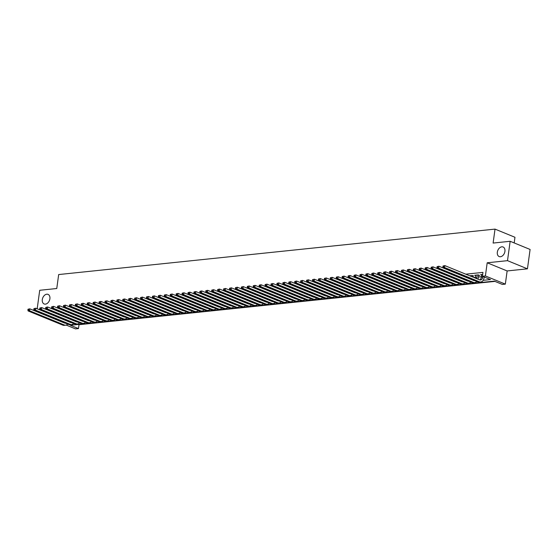 <?xml version="1.0" encoding="UTF-8"?>
<svg xmlns="http://www.w3.org/2000/svg" width="558" height="558" viewBox="0 0 558 558"><rect width="100%" height="100%" fill="white"/><g stroke="black" fill="none" stroke-linecap="round" stroke-linejoin="round"><path stroke-width="0.84" d="M49.892 298.774A5.175 3.585 112.3 0 1 44.138 303.964A5.175 3.585 112.3 0 1 42.303 299.569A5.175 3.585 112.3 0 1 48.058 294.387A5.175 3.585 112.3 0 1 49.892 298.774M504.92 251.386A5.175 3.585 112.3 0 1 499.166 256.568A5.175 3.585 112.3 0 1 497.331 252.174A5.175 3.585 112.3 0 1 503.086 246.992A5.175 3.585 112.3 0 1 504.92 251.386M78.357 324.442L78.999 324.707L78.469 328.578L75.504 328.892L66.242 325.098M514.19 242.939L514.964 237.276L495.023 229.108L58.674 274.557L56.763 288.514L39.716 290.286L37.184 308.797M495.023 229.108L493.112 243.065L510.158 241.286L530.1 249.454L527.443 268.83L507.501 260.663L487.197 262.783L485.39 275.959L505.332 284.12L502.367 284.427L494.283 281.12L70.385 325.272L78.469 328.578M487.197 262.783L507.138 270.944L527.443 268.83M507.138 270.944L505.332 284.12M78.999 324.707L494.932 281.385M510.158 241.286L507.501 260.663M67.002 317.718L66.541 317.767M72.931 317.104L72.47 317.153M78.859 316.484L78.399 316.532M84.788 315.87L84.328 315.919M90.717 315.249L90.257 315.298M96.646 314.635L96.185 314.684M102.574 314.014L102.114 314.063M108.503 313.401L108.043 313.45M114.432 312.78L113.972 312.829M120.361 312.166L119.9 312.215M126.289 311.545L125.829 311.594M132.218 310.932L131.758 310.973M138.147 310.311L137.686 310.36M144.076 309.69L143.615 309.739M150.004 309.076L149.544 309.125M155.933 308.455L155.473 308.504M161.862 307.842L161.401 307.89M167.791 307.221L167.33 307.27M173.719 306.607L173.259 306.656M179.648 305.986L179.188 306.035M185.577 305.372L185.116 305.421M191.506 304.752L191.045 304.801M197.434 304.138L196.974 304.187M203.363 303.517L202.903 303.566M209.292 302.903L208.831 302.952M215.221 302.283L214.76 302.331M221.149 301.669L220.689 301.711M227.078 301.048L226.618 301.097M233.007 300.434L232.546 300.476M238.936 299.813L238.475 299.862M244.864 299.193L244.404 299.241M250.793 298.579L250.326 298.628M256.722 297.958L256.255 298.007M262.651 297.344L262.183 297.393M268.579 296.723L268.112 296.772M274.508 296.11L274.041 296.159M280.437 295.489L279.97 295.538M286.366 294.875L285.898 294.924M292.294 294.254L291.827 294.303M298.223 293.641L297.756 293.689M304.152 293.02L303.685 293.069M310.081 292.406L309.613 292.455M316.002 291.785L315.542 291.834M321.931 291.171L321.471 291.213M327.86 290.551L327.4 290.599M333.789 289.93L333.328 289.979M339.717 289.316L339.257 289.365M345.646 288.695L345.186 288.744M351.575 288.081L351.115 288.13M357.504 287.461L357.043 287.51M363.432 286.847L362.972 286.896M369.361 286.226L368.901 286.275M375.29 285.612L374.83 285.661M381.219 284.992L380.758 285.04M387.147 284.378L386.687 284.427M393.076 283.757L392.616 283.806M399.005 283.143L398.545 283.192M404.934 282.522L404.473 282.571M410.862 281.909L410.402 281.95M416.791 281.288L416.331 281.337M422.72 280.674L422.26 280.716M428.649 280.053L428.188 280.102M434.577 279.432L434.117 279.481M440.506 278.819L440.046 278.867M446.435 278.198L445.975 278.247M452.364 277.584L451.903 277.633M458.292 276.963L457.832 277.012M464.221 276.349L463.761 276.398M472.654 276.161L473.686 276.057L472.34 275.506L469.69 275.778M478.583 275.547L479.615 275.436L478.269 274.885L474.712 275.254L475.681 275.652M483.165 280.339L490.51 279.572L482.426 276.266L482.956 272.388L465.784 274.18M460.315 274.745L459.855 274.794M454.386 275.366L453.926 275.415M448.458 275.987L447.997 276.029M442.529 276.601L442.069 276.649M436.6 277.221L436.14 277.27M430.671 277.835L430.211 277.884M424.743 278.456L424.282 278.505M418.814 279.07L418.354 279.119M412.885 279.691L412.425 279.739M406.956 280.304L406.496 280.353M401.028 280.925L400.567 280.974M395.099 281.539L394.639 281.588M389.17 282.16L388.71 282.209M383.241 282.773L382.781 282.822M377.313 283.394L376.852 283.443M371.384 284.008L370.924 284.057M365.455 284.629L364.995 284.678M359.526 285.25L359.066 285.291M353.598 285.863L353.137 285.912M347.669 286.484L347.209 286.526M341.74 287.098L341.28 287.147M335.811 287.719L335.351 287.768M329.883 288.333L329.422 288.381M323.954 288.953L323.494 289.002M318.025 289.567L317.565 289.616M312.096 290.188L311.636 290.237M306.168 290.802L305.707 290.851M300.239 291.422L299.779 291.471M294.31 292.036L293.85 292.085M288.381 292.657L287.921 292.706M282.453 293.271L281.992 293.32M276.524 293.892L276.064 293.94M270.595 294.505L270.135 294.554M264.666 295.126L264.206 295.175M258.738 295.747L258.277 295.789M252.809 296.361L252.349 296.41M246.88 296.982L246.42 297.03M240.951 297.595L240.491 297.644M235.023 298.216L234.562 298.265M229.094 298.83L228.634 298.879M223.165 299.451L222.705 299.5M217.236 300.065L216.776 300.113M211.308 300.685L210.847 300.734M205.379 301.299L204.919 301.348M199.45 301.92L198.99 301.969M193.521 302.534L193.061 302.582M187.593 303.154L187.132 303.203M181.664 303.768L181.204 303.817M175.735 304.389L175.275 304.438M169.806 305.01L169.346 305.052M163.885 305.624L163.417 305.672M157.956 306.244L157.489 306.286M152.027 306.858L151.56 306.907M146.098 307.479L145.631 307.528M140.17 308.093L139.702 308.142M134.241 308.714L133.774 308.762M128.312 309.327L127.845 309.376M122.383 309.948L121.916 309.997M116.455 310.562L115.987 310.611M110.526 311.183L110.059 311.231M104.597 311.796L104.137 311.845M98.668 312.417L98.208 312.466M92.74 313.031L92.279 313.08M86.811 313.652L86.35 313.701M80.882 314.266L80.422 314.314M74.953 314.886L74.493 314.935M69.025 315.507L68.564 315.549M63.096 316.121L62.636 316.17M70.72 319.476L71.18 319.434M76.648 318.862L77.109 318.813M82.577 318.241L83.037 318.193M88.506 317.628L88.966 317.579M94.435 317.007L94.895 316.958M100.363 316.393L100.824 316.344M106.292 315.772L106.752 315.723M112.221 315.158L112.681 315.11M118.15 314.538L118.61 314.489M124.078 313.924L124.539 313.875M130.007 313.303L130.467 313.254M135.936 312.689L136.396 312.64M141.865 312.068L142.325 312.02M147.793 311.455L148.254 311.406M153.722 310.834L154.182 310.785M159.651 310.213L160.111 310.171M165.58 309.599L166.04 309.55M171.508 308.979L171.969 308.93M177.43 308.365L177.897 308.316M183.359 307.744L183.826 307.695M189.288 307.13L189.755 307.081M195.216 306.509L195.684 306.461M201.145 305.896L201.612 305.847M207.074 305.275L207.541 305.226M213.003 304.661L213.47 304.612M218.931 304.04L219.399 303.991M224.86 303.426L225.327 303.378M230.789 302.806L231.256 302.757M236.718 302.192L237.185 302.143M242.646 301.571L243.107 301.522M248.575 300.95L249.035 300.908M254.504 300.337L254.964 300.288M260.433 299.716L260.893 299.674M266.361 299.102L266.822 299.053M272.29 298.481L272.75 298.432M278.219 297.867L278.679 297.819M284.148 297.247L284.608 297.198M290.076 296.633L290.537 296.584M296.005 296.012L296.465 295.963M301.934 295.398L302.394 295.349M307.863 294.777L308.323 294.729M313.791 294.164L314.252 294.115M319.72 293.543L320.18 293.494M325.649 292.929L326.109 292.88M331.578 292.308L332.038 292.259M337.506 291.695L337.967 291.646M343.435 291.074L343.895 291.025M349.364 290.453L349.824 290.411M355.293 289.839L355.753 289.79M361.221 289.218L361.682 289.17M367.15 288.605L367.61 288.556M373.079 287.984L373.539 287.935M379.008 287.37L379.468 287.321M384.936 286.749L385.397 286.7M390.865 286.135L391.325 286.087M396.794 285.515L397.254 285.466M402.723 284.901L403.183 284.852M408.651 284.28L409.112 284.231M414.58 283.666L415.04 283.617M420.509 283.046L420.969 282.997M426.438 282.432L426.898 282.383M432.366 281.811L432.827 281.762M438.295 281.19L438.755 281.148M444.224 280.576L444.684 280.528M450.153 279.956L450.613 279.914M456.081 279.342L456.542 279.293M462.01 278.721L462.47 278.672M467.939 278.107L468.399 278.058M473.868 277.486L475.451 277.326M478.38 277.019L481.38 276.705M482.677 274.424L480.64 274.641L481.61 275.031M57.321 307.904L56.637 307.625M51.734 308.135L50.708 308.246M45.805 308.755L44.78 308.86M39.876 309.369L38.851 309.481M58.213 320.452L64.902 323.026M482.426 276.266L485.39 275.959M481.68 274.529L481.31 277.207A4.039 2.727 -95.9 0 1 479.761 279.893M482.879 276.447L482.796 277.047A4.039 2.727 -95.9 0 1 480.522 279.97A4.039 2.727 -95.9 0 1 479.566 279.823L444.831 265.601L444.566 267.54L479.301 281.762A6.061 4.094 84.1 0 0 480.731 281.978A6.061 4.094 84.1 0 0 484.142 277.598L484.225 276.998M443.017 266.006L444.831 265.601L443.017 266.006L442.906 266.78L443.498 266.717L443.61 265.943M443.498 266.717L444.566 267.54L443.087 267.694L477.822 281.916A6.061 4.094 84.1 0 0 479.245 282.132L480.731 281.978M443.087 267.694L442.906 266.78M475.751 275.15L475.381 277.821A4.039 2.727 -95.9 0 1 475.339 278.093M477.23 274.996L476.867 277.668A4.039 2.727 -95.9 0 1 476.644 278.623M478.018 279.188A6.061 4.094 84.1 0 0 478.213 278.219L478.652 275.038M474.572 280.583A4.039 2.727 -95.9 0 1 473.637 280.437L438.902 266.222L438.637 268.161L473.372 282.376A6.061 4.094 84.1 0 0 474.802 282.592A6.061 4.094 84.1 0 0 476.818 281.504M437.088 266.626L438.902 266.222L437.088 266.626L436.977 267.401L437.57 267.338L437.681 266.564M437.57 267.338L438.637 268.161L437.158 268.314L471.894 282.529A6.061 4.094 84.1 0 0 473.317 282.746L474.802 282.592M437.158 268.314L436.977 267.401M471.301 275.61L471.196 276.398M472.542 276.949L472.724 275.659M468.643 281.204A4.039 2.727 -95.9 0 1 467.709 281.058L432.973 266.836L432.708 268.775L467.444 282.997A6.061 4.094 84.1 0 0 468.873 283.213A6.061 4.094 84.1 0 0 470.889 282.118M431.16 267.24L432.973 266.836L431.16 267.24L431.048 268.014L431.641 267.952L431.752 267.177M431.641 267.952L432.708 268.775L431.229 268.928L465.965 283.15A6.061 4.094 84.1 0 0 467.388 283.366L468.873 283.213M431.229 268.928L431.048 268.014M462.715 281.818A4.039 2.727 -95.9 0 1 461.78 281.671L427.044 267.456L426.779 269.395L461.515 283.61A6.061 4.094 84.1 0 0 462.945 283.827A6.061 4.094 84.1 0 0 464.96 282.739M425.231 267.861L427.044 267.456L425.231 267.861L425.119 268.635L425.712 268.572L425.824 267.798M425.712 268.572L426.779 269.395L425.301 269.549L460.036 283.764A6.061 4.094 84.1 0 0 461.459 283.98L462.945 283.827M425.301 269.549L425.119 268.635M456.786 282.439A4.039 2.727 -95.9 0 1 455.851 282.292L421.116 268.07L420.851 270.009L455.586 284.231A6.061 4.094 84.1 0 0 457.016 284.447A6.061 4.094 84.1 0 0 459.032 283.352M419.302 268.475L421.116 268.07L419.302 268.475L419.191 269.249L419.783 269.186L419.895 268.412M419.783 269.186L420.851 270.009L419.372 270.163L454.107 284.385A6.061 4.094 84.1 0 0 455.53 284.601L457.016 284.447M419.372 270.163L419.191 269.249M450.857 283.052A4.039 2.727 -95.9 0 1 449.922 282.913L415.187 268.691L414.922 270.63L449.657 284.845A6.061 4.094 84.1 0 0 451.087 285.061A6.061 4.094 84.1 0 0 453.103 283.973M413.373 269.096L415.187 268.691L413.373 269.096L413.262 269.87L413.855 269.807L413.966 269.033M413.855 269.807L414.922 270.63L413.443 270.783L448.179 284.999A6.061 4.094 84.1 0 0 449.602 285.215L451.087 285.061M413.443 270.783L413.262 269.87M444.928 283.673A4.039 2.727 -95.9 0 1 443.994 283.527L409.258 269.312L408.993 271.244L443.729 285.466A6.061 4.094 84.1 0 0 445.158 285.682A6.061 4.094 84.1 0 0 447.174 284.594M407.445 269.709L409.258 269.312L407.445 269.709L407.333 270.484L407.926 270.428L408.038 269.647M407.926 270.428L408.993 271.244L407.514 271.404L442.25 285.619A6.061 4.094 84.1 0 0 443.673 285.836L445.158 285.682M407.514 271.404L407.333 270.484M439 284.287A4.039 2.727 -95.9 0 1 438.072 284.148L403.329 269.926L403.064 271.865L437.8 286.08A6.061 4.094 84.1 0 0 439.23 286.296A6.061 4.094 84.1 0 0 441.245 285.208M401.516 270.33L403.329 269.926L401.516 270.33L401.404 271.104L401.997 271.042L402.109 270.267M401.997 271.042L403.064 271.865L401.586 272.018L436.321 286.24A6.061 4.094 84.1 0 0 437.744 286.456L439.23 286.296M401.586 272.018L401.404 271.104M433.071 284.908A4.039 2.727 -95.9 0 1 432.143 284.761L397.401 270.546L397.136 272.478L431.871 286.7A6.061 4.094 84.1 0 0 433.301 286.917A6.061 4.094 84.1 0 0 435.317 285.829M395.587 270.944L397.401 270.546L395.587 270.944L395.476 271.718L396.068 271.662L396.18 270.881M396.068 271.662L397.136 272.478L395.657 272.639L430.392 286.854A6.061 4.094 84.1 0 0 431.815 287.07L433.301 286.917M395.657 272.639L395.476 271.718M427.142 285.529A4.039 2.727 -95.9 0 1 426.214 285.382L391.472 271.16L391.207 273.099L425.942 287.314A6.061 4.094 84.1 0 0 427.372 287.53A6.061 4.094 84.1 0 0 429.388 286.442M389.658 271.565L391.472 271.16L389.658 271.565L389.547 272.339L390.14 272.276L390.251 271.502M390.14 272.276L391.207 273.099L389.728 273.253L424.464 287.475A6.061 4.094 84.1 0 0 425.887 287.691L427.372 287.53M389.728 273.253L389.547 272.339M421.213 286.142A4.039 2.727 -95.9 0 1 420.286 285.996L385.543 271.781L385.278 273.713L420.014 287.935A6.061 4.094 84.1 0 0 421.443 288.151A6.061 4.094 84.1 0 0 423.459 287.063M383.73 272.178L385.543 271.781L383.73 272.178L383.618 272.96L384.211 272.897L384.322 272.123M384.211 272.897L385.278 273.713L383.799 273.873L418.535 288.088A6.061 4.094 84.1 0 0 419.958 288.305L421.443 288.151M383.799 273.873L383.618 272.96M415.285 286.763A4.039 2.727 -95.9 0 1 414.357 286.617L379.614 272.395L379.349 274.334L414.085 288.556A6.061 4.094 84.1 0 0 415.515 288.765A6.061 4.094 84.1 0 0 417.53 287.677M377.801 272.799L379.614 272.395L377.801 272.799L377.689 273.573L378.282 273.511L378.394 272.736M378.282 273.511L379.349 274.334L377.871 274.487L412.606 288.709A6.061 4.094 84.1 0 0 414.029 288.925L415.515 288.765M377.871 274.487L377.689 273.573M409.356 287.377A4.039 2.727 -95.9 0 1 408.428 287.231L373.686 273.015L373.421 274.954L408.156 289.17A6.061 4.094 84.1 0 0 409.586 289.386A6.061 4.094 84.1 0 0 411.602 288.298M371.872 273.413L373.686 273.015L371.872 273.413L371.761 274.194L372.353 274.131L372.465 273.357M372.353 274.131L373.421 274.954L371.942 275.108L406.677 289.323A6.061 4.094 84.1 0 0 408.1 289.539L409.586 289.386M371.942 275.108L371.761 274.194M403.427 287.998A4.039 2.727 -95.9 0 1 402.499 287.851L367.757 273.629L367.492 275.568L402.234 289.79A6.061 4.094 84.1 0 0 403.657 290.007A6.061 4.094 84.1 0 0 405.673 288.911M365.943 274.034L367.757 273.629L365.943 274.034L365.832 274.808L366.425 274.745L366.536 273.971M366.425 274.745L367.492 275.568L366.013 275.722L400.749 289.944A6.061 4.094 84.1 0 0 402.172 290.16L403.657 290.007M366.013 275.722L365.832 274.808M397.498 288.612A4.039 2.727 -95.9 0 1 396.571 288.465L361.828 274.25L361.563 276.189L396.306 290.404A6.061 4.094 84.1 0 0 397.728 290.62A6.061 4.094 84.1 0 0 399.744 289.532M360.015 274.655L361.828 274.25L360.015 274.655L359.903 275.429L360.496 275.366L360.608 274.592M360.496 275.366L361.563 276.189L360.084 276.343L394.82 290.558A6.061 4.094 84.1 0 0 396.243 290.774L397.728 290.62M360.084 276.343L359.903 275.429M391.57 289.232A4.039 2.727 -95.9 0 1 390.642 289.086L355.899 274.864L355.634 276.803L390.377 291.025A6.061 4.094 84.1 0 0 391.8 291.241A6.061 4.094 84.1 0 0 393.815 290.146M354.086 275.268L355.899 274.864L354.086 275.268L353.974 276.043L354.567 275.98L354.679 275.206M354.567 275.98L355.634 276.803L354.156 276.956L388.891 291.178A6.061 4.094 84.1 0 0 390.314 291.395L391.8 291.241M354.156 276.956L353.974 276.043M385.641 289.846A4.039 2.727 -95.9 0 1 384.713 289.7L349.971 275.485L349.706 277.424L384.448 291.639A6.061 4.094 84.1 0 0 385.871 291.855A6.061 4.094 84.1 0 0 387.887 290.767M348.157 275.889L349.971 275.485L348.157 275.889L348.046 276.663L348.638 276.601L348.75 275.826M348.638 276.601L349.706 277.424L348.227 277.577L382.962 291.792A6.061 4.094 84.1 0 0 384.385 292.008L385.871 291.855M348.227 277.577L348.046 276.663M379.719 290.467A4.039 2.727 -95.9 0 1 378.784 290.32L344.042 276.098L343.777 278.037L378.519 292.259A6.061 4.094 84.1 0 0 379.942 292.476A6.061 4.094 84.1 0 0 381.958 291.381M342.228 276.503L344.042 276.098L342.228 276.503L342.117 277.277L342.71 277.214L342.821 276.44M342.71 277.214L343.777 278.037L342.298 278.191L377.034 292.413A6.061 4.094 84.1 0 0 378.457 292.629L379.942 292.476M342.298 278.191L342.117 277.277M373.79 291.081A4.039 2.727 -95.9 0 1 372.856 290.934L338.113 276.719L337.848 278.658L372.591 292.873A6.061 4.094 84.1 0 0 374.013 293.089A6.061 4.094 84.1 0 0 376.029 292.001M336.3 277.124L338.113 276.719L336.3 277.124L336.188 277.898L336.781 277.835L336.892 277.061M336.781 277.835L337.848 278.658L336.369 278.812L371.105 293.027A6.061 4.094 84.1 0 0 372.528 293.243L374.013 293.089M336.369 278.812L336.188 277.898M367.861 291.701A4.039 2.727 -95.9 0 1 366.927 291.555L332.184 277.333L331.919 279.272L366.662 293.494A6.061 4.094 84.1 0 0 368.085 293.71A6.061 4.094 84.1 0 0 370.1 292.615M330.371 277.738L332.184 277.333L330.371 277.738L330.259 278.512L330.852 278.449L330.964 277.675M330.852 278.449L331.919 279.272L330.441 279.425L365.176 293.647A6.061 4.094 84.1 0 0 366.599 293.864L368.085 293.71M330.441 279.425L330.259 278.512M361.933 292.315A4.039 2.727 -95.9 0 1 360.998 292.169L326.256 277.954L325.991 279.893L360.733 294.108A6.061 4.094 84.1 0 0 362.156 294.324A6.061 4.094 84.1 0 0 364.172 293.236M324.442 278.358L326.256 277.954L324.442 278.358L324.337 279.133L324.93 279.07L325.035 278.296M324.93 279.07L325.991 279.893L324.512 280.046L359.247 294.261A6.061 4.094 84.1 0 0 360.67 294.478L362.156 294.324M324.512 280.046L324.337 279.133M356.004 292.936A4.039 2.727 -95.9 0 1 355.069 292.79L320.327 278.575L320.062 280.507L354.804 294.729A6.061 4.094 84.1 0 0 356.227 294.945A6.061 4.094 84.1 0 0 358.243 293.85M318.513 278.972L320.327 278.575L318.513 278.972L318.409 279.746L319.002 279.691L319.106 278.909M319.002 279.691L320.062 280.507L318.583 280.66L353.319 294.882A6.061 4.094 84.1 0 0 354.742 295.098L356.227 294.945M318.583 280.66L318.409 279.746M350.075 293.55A4.039 2.727 -95.9 0 1 349.141 293.41L314.398 279.188L314.133 281.127L348.876 295.342A6.061 4.094 84.1 0 0 350.298 295.559A6.061 4.094 84.1 0 0 352.314 294.471M312.585 279.593L314.398 279.188L312.585 279.593L312.48 280.367L313.073 280.304L313.178 279.53M313.073 280.304L314.133 281.127L312.654 281.281L347.39 295.503A6.061 4.094 84.1 0 0 348.813 295.712L350.298 295.559M312.654 281.281L312.48 280.367M344.147 294.171A4.039 2.727 -95.9 0 1 343.212 294.024L308.469 279.809L308.204 281.741L342.947 295.963A6.061 4.094 84.1 0 0 344.37 296.179A6.061 4.094 84.1 0 0 346.385 295.091M306.656 280.207L308.469 279.809L306.656 280.207L306.551 280.981L307.144 280.925L307.249 280.144M307.144 280.925L308.204 281.741L306.726 281.902L341.461 296.117A6.061 4.094 84.1 0 0 342.884 296.333L344.37 296.179M306.726 281.902L306.551 280.981M338.218 294.784A4.039 2.727 -95.9 0 1 337.283 294.645L302.541 280.423L302.276 282.362L337.018 296.577A6.061 4.094 84.1 0 0 338.441 296.793A6.061 4.094 84.1 0 0 340.457 295.705M300.727 280.827L302.541 280.423L300.727 280.827L300.623 281.602L301.215 281.539L301.32 280.765M301.215 281.539L302.276 282.362L300.797 282.515L335.532 296.737A6.061 4.094 84.1 0 0 336.955 296.954L338.441 296.793M300.797 282.515L300.623 281.602M332.289 295.405A4.039 2.727 -95.9 0 1 331.354 295.259L296.612 281.044L296.347 282.976L331.089 297.198A6.061 4.094 84.1 0 0 332.512 297.414A6.061 4.094 84.1 0 0 334.528 296.326M294.798 281.441L296.612 281.044L294.798 281.441L294.694 282.215L295.287 282.16L295.391 281.385M295.287 282.16L296.347 282.976L294.868 283.136L329.604 297.351A6.061 4.094 84.1 0 0 331.027 297.567L332.512 297.414M294.868 283.136L294.694 282.215M326.36 296.026A4.039 2.727 -95.9 0 1 325.426 295.88L290.683 281.657L290.418 283.597L325.161 297.812A6.061 4.094 84.1 0 0 326.583 298.028A6.061 4.094 84.1 0 0 328.599 296.94M288.87 282.062L290.683 281.657L288.87 282.062L288.765 282.836L289.358 282.773L289.462 281.999M289.358 282.773L290.418 283.597L288.939 283.75L323.675 297.972A6.061 4.094 84.1 0 0 325.098 298.188L326.583 298.028M288.939 283.75L288.765 282.836M320.431 296.64A4.039 2.727 -95.9 0 1 319.497 296.493L284.754 282.278L284.489 284.217L319.232 298.432A6.061 4.094 84.1 0 0 320.655 298.649A6.061 4.094 84.1 0 0 322.67 297.56M282.941 282.676L284.754 282.278L282.941 282.676L282.836 283.457L283.429 283.394L283.534 282.62M283.429 283.394L284.489 284.217L283.011 284.371L317.746 298.586A6.061 4.094 84.1 0 0 319.169 298.802L320.655 298.649M283.011 284.371L282.836 283.457M314.503 297.261A4.039 2.727 -95.9 0 1 313.568 297.114L278.826 282.892L278.561 284.831L313.303 299.053A6.061 4.094 84.1 0 0 314.726 299.269A6.061 4.094 84.1 0 0 316.742 298.174M277.012 283.297L278.826 282.892L277.012 283.297L276.908 284.071L277.5 284.008L277.605 283.234M277.5 284.008L278.561 284.831L277.082 284.985L311.817 299.207A6.061 4.094 84.1 0 0 313.24 299.423L314.726 299.269M277.082 284.985L276.908 284.071M308.574 297.874A4.039 2.727 -95.9 0 1 307.639 297.728L272.897 283.513L272.632 285.452L307.374 299.667A6.061 4.094 84.1 0 0 308.797 299.883A6.061 4.094 84.1 0 0 310.813 298.795M271.083 283.91L272.897 283.513L271.083 283.91L270.979 284.692L271.572 284.629L271.676 283.855M271.572 284.629L272.632 285.452L271.153 285.605L305.889 299.82A6.061 4.094 84.1 0 0 307.312 300.037L308.797 299.883M271.153 285.605L270.979 284.692M302.645 298.495A4.039 2.727 -95.9 0 1 301.711 298.349L266.968 284.127L266.703 286.066L301.446 300.288A6.061 4.094 84.1 0 0 302.868 300.504A6.061 4.094 84.1 0 0 304.884 299.409M265.155 284.531L266.968 284.127L265.155 284.531L265.05 285.305L265.643 285.243L265.748 284.468M265.643 285.243L266.703 286.066L265.224 286.219L299.96 300.441A6.061 4.094 84.1 0 0 301.383 300.657L302.868 300.504M265.224 286.219L265.05 285.305M296.716 299.109A4.039 2.727 -95.9 0 1 295.782 298.962L261.039 284.747L260.774 286.686L295.517 300.901A6.061 4.094 84.1 0 0 296.94 301.118A6.061 4.094 84.1 0 0 298.955 300.03M259.226 285.152L261.039 284.747L259.226 285.152L259.121 285.926L259.714 285.863L259.819 285.089M259.714 285.863L260.774 286.686L259.296 286.84L294.031 301.055A6.061 4.094 84.1 0 0 295.454 301.271L296.94 301.118M259.296 286.84L259.121 285.926M290.788 299.73A4.039 2.727 -95.9 0 1 289.853 299.583L255.111 285.361L254.846 287.3L289.588 301.522A6.061 4.094 84.1 0 0 291.011 301.739A6.061 4.094 84.1 0 0 293.027 300.643M253.297 285.766L255.111 285.361L253.297 285.766L253.192 286.54L253.785 286.477L253.89 285.703M253.785 286.477L254.846 287.3L253.367 287.454L288.102 301.676A6.061 4.094 84.1 0 0 289.525 301.892L291.011 301.739M253.367 287.454L253.192 286.54M284.859 300.344A4.039 2.727 -95.9 0 1 283.924 300.197L249.182 285.982L248.917 287.921L283.659 302.136A6.061 4.094 84.1 0 0 285.082 302.352A6.061 4.094 84.1 0 0 287.098 301.264M247.368 286.387L249.182 285.982L247.368 286.387L247.264 287.161L247.857 287.098L247.961 286.324M247.857 287.098L248.917 287.921L247.438 288.074L282.174 302.29A6.061 4.094 84.1 0 0 283.597 302.506L285.082 302.352M247.438 288.074L247.264 287.161M278.93 300.964A4.039 2.727 -95.9 0 1 277.996 300.818L243.253 286.596L242.988 288.535L277.731 302.757A6.061 4.094 84.1 0 0 279.153 302.973A6.061 4.094 84.1 0 0 281.169 301.878M241.44 287L243.253 286.596L241.44 287L241.335 287.775L241.928 287.712L242.032 286.938M241.928 287.712L242.988 288.535L241.509 288.688L276.245 302.91A6.061 4.094 84.1 0 0 277.668 303.127L279.153 302.973M241.509 288.688L241.335 287.775M273.001 301.578A4.039 2.727 -95.9 0 1 272.067 301.432L237.324 287.217L237.059 289.156L271.802 303.371A6.061 4.094 84.1 0 0 273.225 303.587A6.061 4.094 84.1 0 0 275.24 302.499M235.511 287.621L237.324 287.217L235.511 287.621L235.406 288.395L235.999 288.333L236.104 287.558M235.999 288.333L237.059 289.156L235.581 289.309L270.316 303.524A6.061 4.094 84.1 0 0 271.739 303.74L273.225 303.587M235.581 289.309L235.406 288.395M267.073 302.199A4.039 2.727 -95.9 0 1 266.138 302.052L231.403 287.83L231.131 289.769L265.873 303.991A6.061 4.094 84.1 0 0 267.296 304.208A6.061 4.094 84.1 0 0 269.312 303.113M229.582 288.235L231.403 287.83L229.582 288.235L229.477 289.009L230.07 288.946L230.175 288.172M230.07 288.946L231.131 289.769L229.652 289.923L264.387 304.145A6.061 4.094 84.1 0 0 265.81 304.361L267.296 304.208M229.652 289.923L229.477 289.009M261.144 302.813A4.039 2.727 -95.9 0 1 260.209 302.673L225.474 288.451L225.202 290.39L259.944 304.605A6.061 4.094 84.1 0 0 261.367 304.821A6.061 4.094 84.1 0 0 263.383 303.733M223.653 288.856L225.474 288.451L223.653 288.856L223.549 289.63L224.142 289.567L224.246 288.793M224.142 289.567L225.202 290.39L223.723 290.544L258.459 304.759A6.061 4.094 84.1 0 0 259.882 304.975L261.367 304.821M223.723 290.544L223.549 289.63M255.215 303.433A4.039 2.727 -95.9 0 1 254.281 303.287L219.545 289.072L219.273 291.004L254.016 305.226A6.061 4.094 84.1 0 0 255.438 305.442A6.061 4.094 84.1 0 0 257.454 304.354M217.725 289.469L219.545 289.072L217.725 289.469L217.62 290.244L218.213 290.188L218.317 289.407M218.213 290.188L219.273 291.004L217.794 291.164L252.53 305.379A6.061 4.094 84.1 0 0 253.953 305.596L255.438 305.442M217.794 291.164L217.62 290.244M249.286 304.047A4.039 2.727 -95.9 0 1 248.352 303.908L213.616 289.686L213.344 291.625L248.087 305.84A6.061 4.094 84.1 0 0 249.51 306.056A6.061 4.094 84.1 0 0 251.525 304.968M211.796 290.09L213.616 289.686L211.796 290.09L211.691 290.864L212.284 290.802L212.389 290.027M212.284 290.802L213.344 291.625L211.866 291.778L246.601 306A6.061 4.094 84.1 0 0 248.024 306.216L249.51 306.056M211.866 291.778L211.691 290.864M243.358 304.668A4.039 2.727 -95.9 0 1 242.423 304.522L207.688 290.306L207.416 292.239L242.158 306.461A6.061 4.094 84.1 0 0 243.581 306.677A6.061 4.094 84.1 0 0 245.597 305.589M205.867 290.704L207.688 290.306L205.867 290.704L205.762 291.478L206.355 291.422L206.46 290.641M206.355 291.422L207.416 292.239L205.937 292.399L240.672 306.614A6.061 4.094 84.1 0 0 242.095 306.83L243.581 306.677M205.937 292.399L205.762 291.478M237.429 305.289A4.039 2.727 -95.9 0 1 236.494 305.142L201.759 290.92L201.494 292.859L236.229 307.074A6.061 4.094 84.1 0 0 237.652 307.291A6.061 4.094 84.1 0 0 239.668 306.202M199.938 291.325L201.759 290.92L199.938 291.325L199.834 292.099L200.427 292.036L200.531 291.262M200.427 292.036L201.494 292.859L200.008 293.013L234.744 307.235A6.061 4.094 84.1 0 0 236.167 307.451L237.652 307.291M200.008 293.013L199.834 292.099M231.5 305.903A4.039 2.727 -95.9 0 1 230.566 305.756L195.83 291.541L195.565 293.473L230.301 307.695A6.061 4.094 84.1 0 0 231.723 307.911A6.061 4.094 84.1 0 0 233.739 306.823M194.01 291.939L195.83 291.541L194.01 291.939L193.905 292.72L194.498 292.657L194.602 291.883M194.498 292.657L195.565 293.473L194.079 293.634L228.815 307.849A6.061 4.094 84.1 0 0 230.238 308.065L231.723 307.911M194.079 293.634L193.905 292.72M225.571 306.523A4.039 2.727 -95.9 0 1 224.637 306.377L189.901 292.155L189.636 294.094L224.372 308.316A6.061 4.094 84.1 0 0 225.795 308.525A6.061 4.094 84.1 0 0 227.81 307.437M188.081 292.559L189.901 292.155L188.081 292.559L187.976 293.334L188.569 293.271L188.674 292.497M188.569 293.271L189.636 294.094L188.151 294.247L222.886 308.469A6.061 4.094 84.1 0 0 224.316 308.686L225.795 308.525M188.151 294.247L187.976 293.334M219.643 307.137A4.039 2.727 -95.9 0 1 218.708 306.991L183.973 292.776L183.708 294.715L218.443 308.93A6.061 4.094 84.1 0 0 219.866 309.146A6.061 4.094 84.1 0 0 221.882 308.058M182.152 293.173L183.973 292.776L182.152 293.173L182.048 293.954L182.64 293.892L182.745 293.117M182.64 293.892L183.708 294.715L182.222 294.868L216.957 309.083A6.061 4.094 84.1 0 0 218.387 309.299L219.866 309.146M182.222 294.868L182.048 293.954M213.714 307.758A4.039 2.727 -95.9 0 1 212.779 307.611L178.044 293.389L177.779 295.328L212.514 309.55A6.061 4.094 84.1 0 0 213.937 309.767A6.061 4.094 84.1 0 0 215.953 308.672M176.223 293.794L178.044 293.389L176.223 293.794L176.119 294.568L176.712 294.505L176.816 293.731M176.712 294.505L177.779 295.328L176.293 295.482L211.029 309.704A6.061 4.094 84.1 0 0 212.459 309.92L213.937 309.767M176.293 295.482L176.119 294.568M207.785 308.372A4.039 2.727 -95.9 0 1 206.851 308.225L172.115 294.01L171.85 295.949L206.586 310.164A6.061 4.094 84.1 0 0 208.008 310.381A6.061 4.094 84.1 0 0 210.024 309.292M170.295 294.415L172.115 294.01L170.295 294.415L170.19 295.189L170.783 295.126L170.887 294.352M170.783 295.126L171.85 295.949L170.364 296.103L205.1 310.318A6.061 4.094 84.1 0 0 206.53 310.534L208.008 310.381M170.364 296.103L170.19 295.189M201.856 308.993A4.039 2.727 -95.9 0 1 200.922 308.846L166.186 294.624L165.921 296.563L200.657 310.785A6.061 4.094 84.1 0 0 202.08 311.001A6.061 4.094 84.1 0 0 204.095 309.906M164.366 295.029L166.186 294.624L164.366 295.029L164.261 295.803L164.854 295.74L164.959 294.966M164.854 295.74L165.921 296.563L164.436 296.716L199.171 310.939A6.061 4.094 84.1 0 0 200.601 311.155L202.08 311.001M164.436 296.716L164.261 295.803M195.928 309.606A4.039 2.727 -95.9 0 1 194.993 309.46L160.258 295.245L159.993 297.184L194.728 311.399A6.061 4.094 84.1 0 0 196.151 311.615A6.061 4.094 84.1 0 0 198.167 310.527M158.437 295.649L160.258 295.245L158.437 295.649L158.333 296.424L158.925 296.361L159.03 295.587M158.925 296.361L159.993 297.184L158.507 297.337L193.242 311.552A6.061 4.094 84.1 0 0 194.672 311.769L196.151 311.615M158.507 297.337L158.333 296.424M189.999 310.227A4.039 2.727 -95.9 0 1 189.064 310.081L154.329 295.859L154.064 297.798L188.799 312.02A6.061 4.094 84.1 0 0 190.222 312.236A6.061 4.094 84.1 0 0 192.238 311.141M152.508 296.263L154.329 295.859L152.508 296.263L152.404 297.037L152.997 296.975L153.101 296.2M152.997 296.975L154.064 297.798L152.578 297.951L187.314 312.173A6.061 4.094 84.1 0 0 188.744 312.389L190.222 312.236M152.578 297.951L152.404 297.037M184.07 310.841A4.039 2.727 -95.9 0 1 183.136 310.694L148.4 296.479L148.135 298.418L182.871 312.633A6.061 4.094 84.1 0 0 184.293 312.85A6.061 4.094 84.1 0 0 186.309 311.762M146.58 296.884L148.4 296.479L146.58 296.884L146.475 297.658L147.068 297.595L147.173 296.821M147.068 297.595L148.135 298.418L146.649 298.572L181.385 312.787A6.061 4.094 84.1 0 0 182.815 313.003L184.293 312.85M146.649 298.572L146.475 297.658M178.142 311.462A4.039 2.727 -95.9 0 1 177.207 311.315L142.471 297.093L142.206 299.032L176.942 313.254A6.061 4.094 84.1 0 0 178.365 313.47A6.061 4.094 84.1 0 0 180.38 312.375M140.651 297.498L142.471 297.093L140.651 297.498L140.546 298.272L141.139 298.209L141.244 297.435M141.139 298.209L142.206 299.032L140.721 299.186L175.456 313.408A6.061 4.094 84.1 0 0 176.886 313.624L178.365 313.47M140.721 299.186L140.546 298.272M172.213 312.075A4.039 2.727 -95.9 0 1 171.278 311.929L136.543 297.714L136.278 299.653L171.013 313.868A6.061 4.094 84.1 0 0 172.436 314.084A6.061 4.094 84.1 0 0 174.452 312.996M134.722 298.118L136.543 297.714L134.722 298.118L134.618 298.893L135.21 298.83L135.315 298.056M135.21 298.83L136.278 299.653L134.792 299.806L169.527 314.021A6.061 4.094 84.1 0 0 170.957 314.238L172.436 314.084M134.792 299.806L134.618 298.893M166.284 312.696A4.039 2.727 -95.9 0 1 165.349 312.55L130.614 298.335L130.349 300.267L165.084 314.489A6.061 4.094 84.1 0 0 166.507 314.705A6.061 4.094 84.1 0 0 168.523 313.61M128.793 298.732L130.614 298.335L128.793 298.732L128.689 299.506L129.282 299.451L129.386 298.669M129.282 299.451L130.349 300.267L128.863 300.42L163.599 314.642A6.061 4.094 84.1 0 0 165.029 314.858L166.507 314.705M128.863 300.42L128.689 299.506M160.355 313.31A4.039 2.727 -95.9 0 1 159.421 313.171L124.685 298.949L124.42 300.888L159.156 315.103A6.061 4.094 84.1 0 0 160.578 315.319A6.061 4.094 84.1 0 0 162.594 314.231M122.865 299.353L124.685 298.949L122.865 299.353L122.76 300.127L123.353 300.065L123.457 299.29M123.353 300.065L124.42 300.888L122.934 301.041L157.67 315.263A6.061 4.094 84.1 0 0 159.1 315.472L160.578 315.319M122.934 301.041L122.76 300.127M154.427 313.931A4.039 2.727 -95.9 0 1 153.492 313.784L118.756 299.569L118.491 301.501L153.227 315.723A6.061 4.094 84.1 0 0 154.65 315.94A6.061 4.094 84.1 0 0 156.665 314.851M116.936 299.967L118.756 299.569L116.936 299.967L116.831 300.741L117.424 300.685L117.529 299.904M117.424 300.685L118.491 301.501L117.006 301.662L151.741 315.877A6.061 4.094 84.1 0 0 153.171 316.093L154.65 315.94M117.006 301.662L116.831 300.741M148.498 314.545A4.039 2.727 -95.9 0 1 147.563 314.405L112.828 300.183L112.563 302.122L147.298 316.337A6.061 4.094 84.1 0 0 148.721 316.553A6.061 4.094 84.1 0 0 150.737 315.465M111.007 300.588L112.828 300.183L111.007 300.588L110.903 301.362L111.495 301.299L111.6 300.525M111.495 301.299L112.563 302.122L111.077 302.276L145.812 316.498A6.061 4.094 84.1 0 0 147.242 316.714L148.721 316.553M111.077 302.276L110.903 301.362M142.569 315.165A4.039 2.727 -95.9 0 1 141.634 315.019L106.899 300.804L106.634 302.736L141.369 316.958A6.061 4.094 84.1 0 0 142.792 317.174A6.061 4.094 84.1 0 0 144.808 316.086M105.078 301.201L106.899 300.804L105.078 301.201L104.974 301.976L105.567 301.92L105.671 301.146M105.567 301.92L106.634 302.736L105.148 302.896L139.884 317.111A6.061 4.094 84.1 0 0 141.314 317.328L142.792 317.174M105.148 302.896L104.974 301.976M136.64 315.786A4.039 2.727 -95.9 0 1 135.706 315.64L100.97 301.418L100.705 303.357L135.441 317.572A6.061 4.094 84.1 0 0 136.863 317.788A6.061 4.094 84.1 0 0 138.879 316.7M99.15 301.822L100.97 301.418L99.15 301.822L99.045 302.596L99.638 302.534L99.743 301.759M99.638 302.534L100.705 303.357L99.219 303.51L133.955 317.732A6.061 4.094 84.1 0 0 135.385 317.948L136.863 317.788M99.219 303.51L99.045 302.596M130.712 316.4A4.039 2.727 -95.9 0 1 129.777 316.253L95.041 302.038L94.776 303.977L129.512 318.193A6.061 4.094 84.1 0 0 130.935 318.409A6.061 4.094 84.1 0 0 132.95 317.321M93.221 302.436L95.041 302.038L93.221 302.436L93.116 303.217L93.709 303.154L93.814 302.38M93.709 303.154L94.776 303.977L93.291 304.131L128.026 318.346A6.061 4.094 84.1 0 0 129.456 318.562L130.935 318.409M93.291 304.131L93.116 303.217M124.783 317.021A4.039 2.727 -95.9 0 1 123.848 316.874L89.113 302.652L88.848 304.591L123.583 318.813A6.061 4.094 84.1 0 0 125.006 319.03A6.061 4.094 84.1 0 0 127.022 317.934M87.292 303.057L89.113 302.652L87.292 303.057L87.188 303.831L87.78 303.768L87.885 302.994M87.78 303.768L88.848 304.591L87.362 304.745L122.097 318.967A6.061 4.094 84.1 0 0 123.527 319.183L125.006 319.03M87.362 304.745L87.188 303.831M118.854 317.635A4.039 2.727 -95.9 0 1 117.919 317.488L83.184 303.273L82.919 305.212L117.654 319.427A6.061 4.094 84.1 0 0 119.077 319.643A6.061 4.094 84.1 0 0 121.093 318.555M81.363 303.671L83.184 303.273L81.363 303.671L81.259 304.452L81.852 304.389L81.956 303.615M81.852 304.389L82.919 305.212L81.433 305.365L116.169 319.581A6.061 4.094 84.1 0 0 117.599 319.797L119.077 319.643M81.433 305.365L81.259 304.452M112.925 318.255A4.039 2.727 -95.9 0 1 111.991 318.109L77.255 303.887L76.99 305.826L111.726 320.048A6.061 4.094 84.1 0 0 113.148 320.264A6.061 4.094 84.1 0 0 115.164 319.169M75.435 304.291L77.255 303.887L75.435 304.291L75.33 305.066L75.923 305.003L76.028 304.229M75.923 305.003L76.99 305.826L75.504 305.979L110.24 320.201A6.061 4.094 84.1 0 0 111.67 320.418L113.148 320.264M75.504 305.979L75.33 305.066M106.997 318.869A4.039 2.727 -95.9 0 1 106.062 318.723L71.326 304.508L71.061 306.447L105.797 320.662A6.061 4.094 84.1 0 0 107.22 320.878A6.061 4.094 84.1 0 0 109.235 319.79M69.506 304.912L71.326 304.508L69.506 304.912L69.401 305.686L69.994 305.624L70.099 304.849M69.994 305.624L71.061 306.447L69.576 306.6L104.311 320.815A6.061 4.094 84.1 0 0 105.741 321.031L107.22 320.878M69.576 306.6L69.401 305.686M101.068 319.49A4.039 2.727 -95.9 0 1 100.133 319.343L65.398 305.121L65.133 307.06L99.868 321.282A6.061 4.094 84.1 0 0 101.291 321.499A6.061 4.094 84.1 0 0 103.307 320.404M63.577 305.526L65.398 305.121L63.577 305.526L63.473 306.3L64.065 306.237L64.17 305.463M64.065 306.237L65.133 307.06L63.647 307.214L98.389 321.436A6.061 4.094 84.1 0 0 99.812 321.652L101.291 321.499M63.647 307.214L63.473 306.3M95.139 320.104A4.039 2.727 -95.9 0 1 94.204 319.957L59.469 305.742L59.204 307.681L93.939 321.896A6.061 4.094 84.1 0 0 95.362 322.112A6.061 4.094 84.1 0 0 97.378 321.024M57.648 306.147L59.469 305.742L57.648 306.147L57.544 306.921L58.137 306.858L58.241 306.084M58.137 306.858L59.204 307.681L57.718 307.835L92.461 322.05A6.061 4.094 84.1 0 0 93.883 322.266L95.362 322.112M57.718 307.835L57.544 306.921M89.21 320.724A4.039 2.727 -95.9 0 1 88.276 320.578L53.54 306.356L53.275 308.295L88.011 322.517A6.061 4.094 84.1 0 0 89.433 322.733A6.061 4.094 84.1 0 0 91.449 321.638M51.72 306.761L53.54 306.356L51.72 306.761L51.615 307.535L52.208 307.472L52.312 306.698M52.208 307.472L53.275 308.295L51.789 308.448L86.532 322.67A6.061 4.094 84.1 0 0 87.955 322.887L89.433 322.733M51.789 308.448L51.615 307.535M83.282 321.338A4.039 2.727 -95.9 0 1 82.347 321.192L47.611 306.977L47.346 308.916L82.082 323.131A6.061 4.094 84.1 0 0 83.505 323.347A6.061 4.094 84.1 0 0 85.52 322.259M45.791 307.381L47.611 306.977L45.791 307.381L45.686 308.156L46.279 308.093L46.384 307.319M46.279 308.093L47.346 308.916L45.861 309.069L80.603 323.284A6.061 4.094 84.1 0 0 82.026 323.5L83.505 323.347M45.861 309.069L45.686 308.156M77.353 321.959A4.039 2.727 -95.9 0 1 76.418 321.813L41.683 307.591L41.418 309.53L76.153 323.752A6.061 4.094 84.1 0 0 77.576 323.968A6.061 4.094 84.1 0 0 79.592 322.873M39.862 307.995L41.683 307.591L39.862 307.995L39.758 308.769L40.35 308.707L40.455 307.932M40.35 308.707L41.418 309.53L39.932 309.683L74.674 323.905A6.061 4.094 84.1 0 0 76.097 324.121L77.576 323.968M39.932 309.683L39.758 308.769M71.424 322.573A4.039 2.727 -95.9 0 1 70.489 322.433L35.754 308.211L35.489 310.15L70.224 324.365A6.061 4.094 84.1 0 0 71.647 324.582A6.061 4.094 84.1 0 0 73.663 323.494M33.933 308.616L35.754 308.211L33.933 308.616L33.829 309.39L34.422 309.327L34.526 308.553M34.422 309.327L35.489 310.15L34.003 310.304L68.746 324.519A6.061 4.094 84.1 0 0 70.168 324.735L71.647 324.582M34.003 310.304L33.829 309.39M65.495 323.194A4.039 2.727 -95.9 0 1 64.561 323.047L29.825 308.832L29.56 310.764L64.296 324.986A6.061 4.094 84.1 0 0 65.718 325.202A6.061 4.094 84.1 0 0 67.734 324.114M28.005 309.23L29.825 308.832L28.005 309.23L27.9 310.004L28.493 309.948L28.598 309.167M28.493 309.948L29.56 310.764L28.074 310.918L62.817 325.14A6.061 4.094 84.1 0 0 64.24 325.356L65.718 325.202M28.074 310.918L27.9 310.004M482.796 277.047L481.31 277.207M479.301 281.762L477.822 281.916M476.867 277.668L475.381 277.821M473.372 282.376L471.894 282.529M467.444 282.997L465.965 283.15M461.515 283.61L460.036 283.764M455.586 284.231L454.107 284.385M449.657 284.845L448.179 284.999M443.729 285.466L442.25 285.619M437.8 286.08L436.321 286.24M431.871 286.7L430.392 286.854M425.942 287.314L424.464 287.475M420.014 287.935L418.535 288.088M414.085 288.556L412.606 288.709M408.156 289.17L406.677 289.323M402.234 289.79L400.749 289.944M396.306 290.404L394.82 290.558M390.377 291.025L388.891 291.178M384.448 291.639L382.962 291.792M378.519 292.259L377.034 292.413M372.591 292.873L371.105 293.027M366.662 293.494L365.176 293.647M360.733 294.108L359.247 294.261M354.804 294.729L353.319 294.882M348.876 295.342L347.39 295.503M342.947 295.963L341.461 296.117M337.018 296.577L335.532 296.737M331.089 297.198L329.604 297.351M325.161 297.812L323.675 297.972M319.232 298.432L317.746 298.586M313.303 299.053L311.817 299.207M307.374 299.667L305.889 299.82M301.446 300.288L299.96 300.441M295.517 300.901L294.031 301.055M289.588 301.522L288.102 301.676M283.659 302.136L282.174 302.29M277.731 302.757L276.245 302.91M271.802 303.371L270.316 303.524M265.873 303.991L264.387 304.145M259.944 304.605L258.459 304.759M254.016 305.226L252.53 305.379M248.087 305.84L246.601 306M242.158 306.461L240.672 306.614M236.229 307.074L234.744 307.235M230.301 307.695L228.815 307.849M224.372 308.316L222.886 308.469M218.443 308.93L216.957 309.083M212.514 309.55L211.029 309.704M206.586 310.164L205.1 310.318M200.657 310.785L199.171 310.939M194.728 311.399L193.242 311.552M188.799 312.02L187.314 312.173M182.871 312.633L181.385 312.787M176.942 313.254L175.456 313.408M171.013 313.868L169.527 314.021M165.084 314.489L163.599 314.642M159.156 315.103L157.67 315.263M153.227 315.723L151.741 315.877M147.298 316.337L145.812 316.498M141.369 316.958L139.884 317.111M135.441 317.572L133.955 317.732M129.512 318.193L128.026 318.346M123.583 318.813L122.097 318.967M117.654 319.427L116.169 319.581M111.726 320.048L110.24 320.201M105.797 320.662L104.311 320.815M99.868 321.282L98.389 321.436M93.939 321.896L92.461 322.05M88.011 322.517L86.532 322.67M82.082 323.131L80.603 323.284M76.153 323.752L74.674 323.905M70.224 324.365L68.746 324.519M64.296 324.986L62.817 325.14"/></g></svg>
